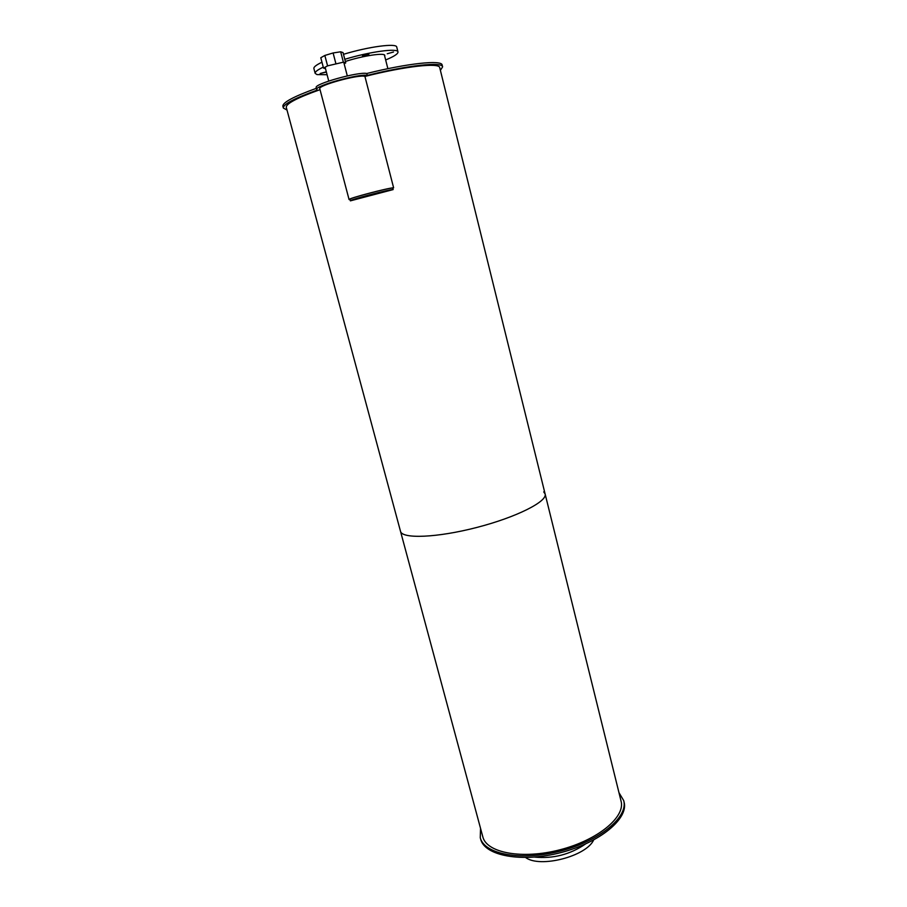<?xml version="1.0" encoding="UTF-8"?>
<svg xmlns="http://www.w3.org/2000/svg" width="907" height="907" viewBox="0 0 907 907"><rect width="100%" height="100%" fill="white"/><g stroke="black" fill="none" stroke-linecap="round" stroke-linejoin="round"><path stroke-width="1.36" d="M345.352 61.483C362.823 55.746 384.908 52.436 384.829 55.452L384.681 56.121M387.232 53.762L393.536 52.005L387.232 53.762M362.46 56.03L368.877 54.239L362.46 56.03M326.384 72.084L320.16 73.524L326.316 71.8M327.076 74.714L316.985 74.589L315.16 73.354C314.876 71.902 317.575 69.839 323.266 67.141M344.785 59.306C369.965 51.631 398.026 47.878 397.98 51.937C398.139 53.83 394.035 56.506 385.668 59.964M315.16 73.354L313.89 68.524C313.595 67.039 316.282 64.941 321.974 62.209M343.492 54.318C368.684 46.608 396.778 42.935 396.756 47.096L397.98 51.914M572.419 849.133L567.487 850.721M525.663 857.557C540.016 868.294 586.239 856.378 593.62 840.041M534.722 857.104C553.213 858.872 570.129 854.507 585.468 844.02M287.009 110.064L283.369 108.046C283.007 104.328 294.333 98.33 317.348 90.054L316.724 89.51C314.162 86.018 359.161 73.433 367.29 75.394L366.791 73.478C408.184 63.173 441.992 59.737 442.163 65.055L442.605 66.846M282.893 106.289L282.882 106.255C282.496 102.514 293.675 96.539 316.407 88.308M367.29 75.394C408.672 65.089 442.457 61.608 442.605 66.869L440.383 70.361M316.226 87.616L316.226 87.605C313.641 84.068 358.65 71.472 366.791 73.478M325.488 68.649L323.516 68.093L320.795 57.742L324.842 55.452L327.574 65.86L343.368 62.186L345.726 62.923L344.15 63.773M343.368 62.186L340.669 51.79L343.039 52.595L345.726 62.923M340.669 51.79L333.107 52.969L335.828 63.411M333.107 52.969L324.842 55.452M323.516 68.093L327.574 65.86M319.797 88.75L319.786 88.739C317.507 85.507 359.376 74.045 364.92 76.403L393.615 187.794L392.742 188.032C388.037 187.964 348.401 198.429 349.977 199.313L349.977 199.313C348.401 198.429 388.037 187.964 392.742 188.032L393.139 189.586L350.374 200.855C348.81 200.005 388.445 189.54 393.139 189.586M393.615 187.794C388.74 187.715 347.415 198.633 349.07 199.551L350.045 199.608M480.608 839.009L480.653 839.145C484.576 855.766 521.491 862.874 560.753 852.614C600.071 842.558 628.8 818.465 624.073 802.049L623.733 800.666M480.54 828.352L480.257 837.683C484.179 854.269 521.083 861.333 560.356 851.072C599.686 841.016 628.438 816.958 623.71 800.586L618.971 792.661M400.486 531.253L400.509 531.321C402.039 539.098 437.083 537.772 476.765 527.466C516.48 517.239 547.669 501.435 545.107 493.918L543.735 491.9M364.931 76.437C405.61 66.132 439.612 62.47 439.725 67.662L545.107 493.918C547.669 501.435 516.48 517.239 476.765 527.466C437.083 537.772 402.039 539.098 400.509 531.321L286.272 107.343C285.966 103.681 297.213 97.786 320.035 89.657M482.796 836.73L482.83 836.866C486.617 852.863 522.205 859.655 560.016 849.768C597.883 840.086 625.615 816.924 621.057 801.119L545.118 493.952M384.375 54.919L387.879 68.683M283.369 108.046L282.882 106.255M316.724 89.51L316.226 87.605M325.114 67.22L328.742 81.052M343.776 62.311L347.302 75.893M349.07 199.551L319.786 88.739M350.374 200.855L349.977 199.313M480.257 837.683L480.653 839.145M400.509 531.321L482.83 836.866"/></g></svg>
